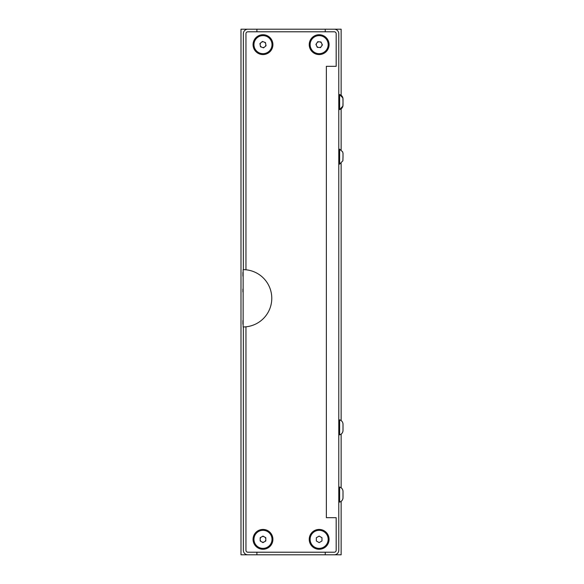 <?xml version="1.0" encoding="UTF-8"?>
<svg xmlns="http://www.w3.org/2000/svg" width="584" height="584" viewBox="0 0 584 584"><rect width="100%" height="100%" fill="white"/><g stroke="black" fill="none" stroke-linecap="round" stroke-linejoin="round"><path stroke-width="0.88" d="M243.353 388.55L243.353 393.959M243.353 370.504L243.353 375.913M243.353 244.178L243.353 249.594M243.353 262.223L243.353 267.64M243.353 117.851L243.353 123.268M243.353 135.897L243.353 141.313M243.353 442.687L243.353 448.103M243.353 406.595L243.353 412.005M243.353 190.041L243.353 195.45M243.353 269.647L243.353 33.711A4.511 4.511 90 0 1 247.871 29.2L256.894 29.2L256.894 31.791L247.871 31.791A1.92 1.92 -90 0 0 245.952 33.711L245.952 269.786M338.778 120.559L338.778 33.711A4.511 4.511 -90 0 0 334.267 29.2L256.894 29.2L256.894 31.791L334.267 31.791A1.92 1.92 90 0 1 336.18 33.711L336.18 66.306L326.368 66.306L326.368 517.694L336.18 517.694L336.18 550.289A1.92 1.92 90 0 1 334.267 552.209L325.244 552.209L325.244 554.8L334.267 554.8A4.511 4.511 -90 0 0 338.778 550.289L338.778 33.711A4.511 4.511 -90 0 0 334.267 29.2L341.144 29.2L341.144 95.302M245.952 326.806L245.952 550.289A1.92 1.92 -90 0 0 247.871 552.209L256.894 552.209L256.894 554.8L247.871 554.8A4.511 4.511 90 0 1 243.353 550.289L243.353 326.945M325.244 552.209L256.894 552.209L256.894 554.8L341.144 554.8L341.144 501.335M341.144 108.828L341.144 149.891M341.144 163.418L341.144 420.582M341.144 434.109L341.144 487.808M247.871 554.8L240.988 554.8L240.988 29.2L247.871 29.2M338.778 470.594L338.778 479.617M338.778 138.605L338.778 141.313L338.778 138.605M338.778 339.822L338.778 373.205M334.267 554.8A4.511 4.511 -90 0 0 338.778 550.289L338.778 502.079L339.632 502.079A4.628 4.628 -90 0 0 343.012 497.612L343.012 497.604M325.244 29.2L325.244 31.791M338.778 159.359L338.778 228.84M338.778 267.64L338.778 282.977M338.778 264.932L338.778 246.886M338.778 285.685L338.778 337.114M338.778 412.005L338.778 463.44M338.778 375.913L338.778 391.258M338.778 393.959L338.778 409.304M338.778 177.405L338.778 171.995L338.778 177.405M338.778 213.496L338.778 208.087L338.778 213.496M338.778 430.058L338.778 424.641L338.778 430.058M338.778 303.731L338.778 298.314L338.778 303.731M338.778 123.268L338.778 156.651M338.778 427.349L338.778 422.933L338.778 427.349M338.778 539.01L338.778 545.325L338.778 539.01M338.778 44.99L338.778 38.675L338.778 44.99M338.778 494.568L338.778 490.056L338.778 494.568M338.778 442.687L338.778 448.103L338.778 442.687M338.778 321.777L338.778 316.36L338.778 321.777M338.778 195.45L338.778 190.041L338.778 195.45M338.778 502.079L338.778 466.149M338.778 244.178L338.778 231.541M343.012 104.938L343.012 99.039A4.628 4.628 163.5 0 0 339.632 94.557L342.903 98.002L343.012 101.959L342.91 106.062L339.632 109.566L338.778 109.566L338.778 94.557L339.632 94.557L339.632 109.566A4.628 4.628 -16.5 0 0 343.012 105.113L343.005 104.93M338.778 487.063L339.632 487.063A4.628 4.628 90 0 1 343.012 491.524A4.628 4.628 163.5 0 1 343.005 491.706L343.005 497.298M343.012 491.524L343.012 491.524A4.628 4.628 163.5 0 0 339.632 487.063L339.632 502.079A4.628 4.628 -16.5 0 0 343.005 497.437M343.012 424.298A4.628 4.628 163.5 0 0 339.632 419.845L339.632 434.854A4.628 4.628 -16.5 0 0 343.005 430.211L343.012 424.32A4.628 4.628 163.5 0 1 343.005 424.48M339.632 156.016L339.632 164.155L342.896 160.746L343.012 156.913C342.983 150.687 343.144 154.658 342.684 151.898L339.632 149.146L339.632 156.016M316.886 46.457L318.076 47.399L316.886 46.457M321.842 45.713L322.069 44.216M321.412 42.851L320.229 41.909M318.718 41.792L317.309 42.347M316.455 43.596L316.236 45.092M319.579 47.516L320.988 46.961M262.837 47.603L264.304 47.224M265.464 46.253L265.866 44.793M265.611 43.304L264.545 42.223M263.128 41.705L261.661 42.084M260.5 43.055L260.092 44.508M260.354 46.005L261.413 47.085M265.8 538.638L265.085 537.309L265.8 538.638M262.187 542.142L263.698 542.193M265.005 541.434L265.8 540.149L265.005 541.434M263.778 536.55L262.267 536.506M260.96 537.258L260.165 538.543M260.165 540.054L260.88 541.39M316.331 537.718L316.331 540.974L319.149 542.602L321.974 540.974L321.974 537.718L319.149 536.09L316.331 537.718L316.331 540.974L316.331 537.718L319.149 536.09L316.331 537.718M272.005 539.346A9.023 9.023 -90 0 0 262.983 530.323A9.023 9.023 -90 0 0 253.96 539.346A9.023 9.023 -90 0 0 262.983 548.369A9.023 9.023 -90 0 0 272.005 539.346M260.165 537.718L262.983 536.09L265.8 537.718L265.8 540.974L262.983 542.602L260.165 540.974L260.165 537.718M328.171 539.346A9.023 9.023 -90 0 0 319.149 530.323A9.023 9.023 -90 0 0 310.126 539.346A9.023 9.023 -90 0 0 319.149 548.369A9.023 9.023 -90 0 0 328.171 539.346M319.149 536.09L321.974 537.718L321.974 540.974L319.149 542.602L316.331 540.974M263.545 47.859L260.486 46.742L259.924 43.537L262.42 41.442L265.479 42.559L266.041 45.771L263.545 47.859M254.091 46.209A9.023 9.023 -90 0 0 264.537 53.538A9.023 9.023 -90 0 0 271.867 43.092A9.023 9.023 -90 0 0 261.428 35.763A9.023 9.023 -90 0 0 254.091 46.209M320.558 47.589L317.316 47.34L315.907 44.406L317.74 41.719L320.988 41.968L322.397 44.902L320.558 47.589M318.462 53.648A9.023 9.023 -90 0 0 328.15 45.34A9.023 9.023 -90 0 0 319.835 35.653A9.023 9.023 -90 0 0 310.155 43.968A9.023 9.023 -90 0 0 318.462 53.648M338.778 45.829L338.778 44.15L338.778 45.829M338.778 47.472L338.778 49.114L338.778 47.472M338.778 535.236L338.778 536.273M338.778 537.134L338.778 535.805M338.778 542.777L338.778 541.74M338.778 540.886L338.778 542.215M338.778 542.894L338.778 535.119L338.778 542.894M338.778 534.886L338.778 536.528L338.778 534.886M338.778 537.689L338.778 536.528L338.778 537.689M338.778 539.85L338.778 538.171L338.778 539.85M338.778 543.135L338.778 541.492L338.778 543.135M329.077 539.346A9.928 9.928 -90 0 0 319.149 529.425A9.928 9.928 -90 0 0 309.228 539.346A9.928 9.928 -90 0 0 319.149 549.274A9.928 9.928 -90 0 0 329.077 539.346M272.911 539.346A9.928 9.928 -90 0 0 262.983 529.425A9.928 9.928 -90 0 0 253.054 539.346A9.928 9.928 -90 0 0 262.983 549.274A9.928 9.928 -90 0 0 272.911 539.346M329.077 44.654A9.928 9.928 -90 0 0 319.149 34.726A9.928 9.928 -90 0 0 309.228 44.654A9.928 9.928 -90 0 0 319.149 54.575A9.928 9.928 -90 0 0 329.077 44.654M272.911 44.654A9.928 9.928 -90 0 0 262.983 34.726A9.928 9.928 -90 0 0 253.054 44.654A9.928 9.928 -90 0 0 262.983 54.575A9.928 9.928 -90 0 0 272.911 44.654M242.907 291.336L242.907 289.087L242.907 291.336M242.907 291.956L242.907 289.416L242.907 291.956M242.907 324.2L242.907 320.572L242.907 324.2M242.907 276.159L242.907 272.407L242.907 276.159M243.134 326.945L243.134 269.647A28.645 28.645 -90 0 1 271.779 298.293A28.645 28.645 -90 0 1 243.134 326.945M343.012 105.062L343.012 99.068M343.012 497.495L343.012 491.575M343.012 430.269L343.012 424.349"/></g></svg>
